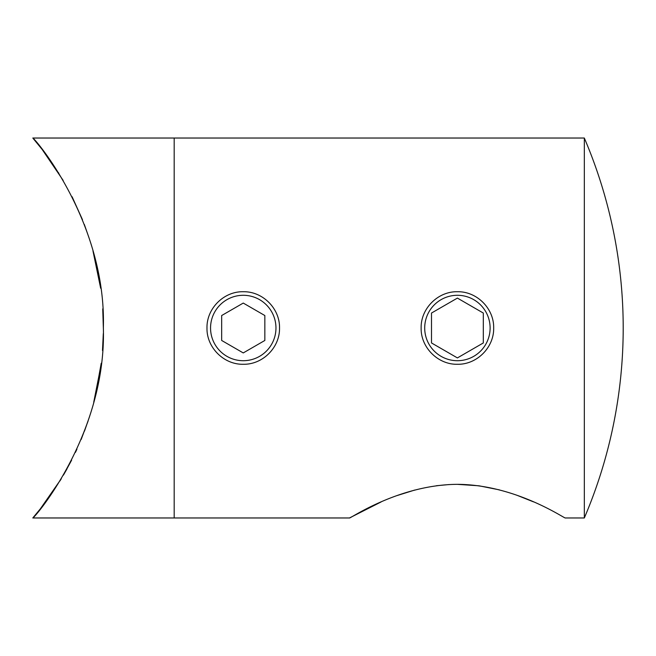 <?xml version="1.0" encoding="UTF-8"?>
<svg xmlns="http://www.w3.org/2000/svg" width="656" height="656" viewBox="0 0 656 656"><rect width="100%" height="100%" fill="white"/><g stroke="black" fill="none" stroke-linecap="round" stroke-linejoin="round"><path stroke-width="0.98" d="M58.376 172.569L58.827 173.274M72.07 196.718L82.279 219.26M92.98 250.953L100.581 287.853M103.312 333.576L102.492 350.476M99.86 373.026L93.874 401.71M88.068 421.095L81.147 439.512M71.611 460.192L64.181 473.845M61.049 479.118L40.369 508.818L32.8 517.969C34.793 517.855 106.534 433.518 103.361 327.77C106.362 222.138 34.752 138.195 32.8 138.031L174.176 138.031L174.176 517.969L32.8 517.969M76.932 449.18L75.456 452.353M93.726 402.267L100.844 366.204M103.361 328.328L102.738 308.886M98.498 274.995L93.931 254.512M63.156 180.408L42.14 149.429L32.8 138.031M59.95 480.922L61.303 478.7M63.435 475.124L66.953 468.95M84.468 431.156L89.462 416.855M95.21 396.413L101.221 363.244M103.361 328.615L102.844 310.591M100.63 288.214L95.317 260.047M89.314 238.677L84.304 224.409M82.492 219.785L72.258 197.103M533.484 501.856L517.6 495.518M499.364 489.86L479.249 485.85M478.79 485.784L457.289 484.333M449.204 484.546L436.388 485.735M414.772 490.04L397.151 495.542M381.12 501.947L349.468 517.969L174.176 517.969L174.176 138.031L584.324 138.031L584.324 517.969L565.341 517.969C565.562 519.339 516.411 484.645 457.33 484.333C398.274 484.694 349.287 519.331 349.468 517.969M457.404 364.269C437.97 364.728 420.685 347.418 421.136 328.016C420.676 308.558 437.97 291.28 457.404 291.731C476.822 291.289 494.124 308.533 493.673 327.984C494.124 347.401 476.904 364.711 457.404 364.269M243.253 364.269C223.819 364.728 206.533 347.418 206.984 328.016C206.525 308.558 223.819 291.28 243.253 291.731C262.671 291.289 279.973 308.533 279.522 327.984C279.973 347.401 262.753 364.711 243.253 364.269M275.963 328A32.71 32.71 0 0 0 243.253 295.29A32.71 32.71 0 0 0 210.551 328A32.71 32.71 0 0 0 243.253 360.71A32.71 32.71 0 0 0 275.963 328M221.662 340.464L243.253 352.928L264.844 340.464L264.844 315.536L243.253 303.072L221.662 315.536L221.662 340.464M490.114 328A32.71 32.71 0 0 0 457.404 295.29A32.71 32.71 0 0 0 424.703 328A32.71 32.71 0 0 0 457.404 360.71A32.71 32.71 0 0 0 490.114 328M431.5 342.957L457.404 357.914L483.308 342.957L483.308 313.043L457.404 298.086L431.5 313.043L431.5 342.957M584.324 517.969A483.57 483.57 0 0 0 584.324 138.031"/></g></svg>
